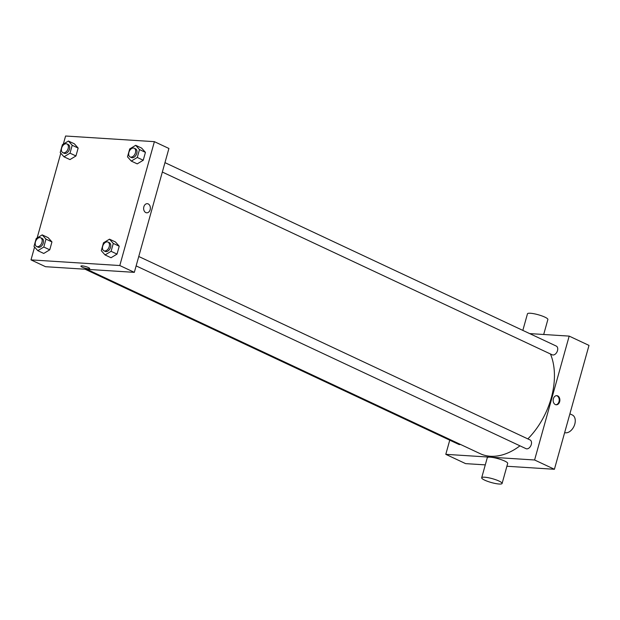 <?xml version="1.0" encoding="UTF-8"?>
<svg xmlns="http://www.w3.org/2000/svg" width="620" height="620" viewBox="0 0 620 620"><rect width="100%" height="100%" fill="white"/><g stroke="black" fill="none" stroke-linecap="round" stroke-linejoin="round"><path stroke-width="0.93" d="M564.65 432.621A9.633 6.285 -64.9 0 0 565.711 432.814A9.633 6.285 -64.9 0 0 574.414 425.266A9.633 6.285 -64.9 0 0 572.345 414.989L569.889 413.842M529.65 333.591L569.183 336.11L589 345.402L554.412 469.278L506.896 466.256M485.282 464.876L465.612 463.628L445.796 454.336L449.748 440.169M553.381 398.745A4.573 3.356 -86.4 0 1 556.807 395.653A4.573 3.356 -86.4 0 1 559.868 400.427A4.573 3.356 -86.4 0 1 556.225 404.782A4.573 3.356 -86.4 0 1 553.381 398.745M569.183 336.11L534.595 459.986L554.412 469.278M460.466 444.432A4.813 3.146 115.1 0 1 458.707 444.37L85.072 269.219M138.764 256.494L530.069 439.936A4.813 3.146 115.1 0 1 531.293 444.501A4.813 3.146 115.1 0 1 525.985 448.655L136.137 265.895M162.339 172.042L552.188 354.795A4.813 3.146 -64.9 0 0 552.962 354.989A4.813 3.146 -64.9 0 0 557.31 351.215A4.813 3.146 -64.9 0 0 556.279 346.076L164.967 162.642M534.595 459.986L445.796 454.336M550.452 353.981A64.519 42.114 115.1 0 1 551.242 398.009A64.519 42.114 115.1 0 1 527.853 438.89M519.963 445.827A64.519 42.114 115.1 0 1 480.105 453.639L86.947 269.336M481.686 477.772L487.281 457.731A10.594 2 15.6 0 1 493.799 457.661A10.594 2 15.6 0 1 504.664 461.032A10.594 2 15.6 0 1 507.687 463.427L502.092 483.468A10.594 2 -164.4 0 0 499.069 481.074A10.594 2 -164.4 0 0 488.204 477.695A10.594 2 -164.4 0 0 481.686 477.772A10.594 2 -164.4 0 0 491.35 482.538A10.594 2 -164.4 0 0 502.092 483.468M555.9 404.736A4.573 3.356 93.6 0 0 559.209 400.388A4.573 3.356 93.6 0 0 556.473 395.653M522.831 330.398L527.465 313.813A10.594 2 15.6 0 1 538.199 314.735A10.594 2 15.6 0 1 547.871 319.509L543.686 334.49M63.325 144.111L65.588 136.013L154.388 141.662L168.919 148.475L134.331 272.351L45.531 266.701L31 259.888L34.581 247.054M154.388 141.662L119.8 265.538L134.331 272.351M145.793 212.575A4.573 3.356 -86.4 0 1 143.724 207.398A4.573 3.356 -86.4 0 1 147.297 203.678A4.573 3.356 -86.4 0 1 150.35 208.46A4.573 3.356 -86.4 0 1 146.715 212.807A4.573 3.356 -86.4 0 1 145.793 212.575M74.361 143.817L78.159 148.072L75.95 155.961L69.952 159.596L75.95 155.961L78.159 148.072L74.361 143.817L68.417 141.027L72.215 145.289L70.006 153.171L64.007 156.806L60.218 152.551L62.419 144.661L68.417 141.027M115.436 241.955L119.234 246.21L117.025 254.099L111.026 257.734L117.025 254.099L119.234 246.21L115.436 241.955L109.492 239.173L113.29 243.428L111.081 251.317L105.082 254.944L101.292 250.689L103.493 242.8L109.492 239.173M37.123 237.972L60.791 153.194M119.8 265.538L31 259.888M141.639 148.102L145.436 152.357L143.236 160.247L137.237 163.874L143.236 160.247L145.436 152.357L141.639 148.102L135.695 145.312L139.492 149.567L137.291 157.457L131.293 161.092L127.495 156.837L129.696 148.947L135.695 145.312M48.151 237.669L51.948 241.932L49.747 249.821L43.749 253.448L49.747 249.821L51.948 241.932L48.151 237.669L42.206 234.887L46.004 239.142L43.803 247.031L37.805 250.666L34.007 246.404L36.208 238.522L42.206 234.887M82.173 265.887A4.573 0.86 15.6 0 1 87.094 267.019A4.573 0.86 15.6 0 1 89.714 268.592A4.573 0.86 15.6 0 1 85.08 268.189A4.573 0.86 15.6 0 1 80.902 266.127A4.573 0.86 15.6 0 1 82.173 265.887M89.714 268.592A4.573 0.86 15.6 0 1 85.08 268.189A4.573 0.86 15.6 0 1 80.902 266.127M147.289 203.678A4.573 3.356 -86.4 0 1 150.35 208.46A4.573 3.356 -86.4 0 1 146.708 212.807M36.642 246.512L37.967 247.132A4.813 3.146 -64.9 0 0 38.734 247.326A4.813 3.146 -64.9 0 0 43.09 243.552A4.813 3.146 -64.9 0 0 42.051 238.413L40.726 237.793A4.813 3.146 -64.9 0 0 35.844 240.824A4.813 3.146 -64.9 0 0 36.642 246.512A4.813 3.146 -64.9 0 0 37.417 246.713A4.813 3.146 -64.9 0 0 41.765 242.931A4.813 3.146 -64.9 0 0 40.726 237.793M46.004 239.142L51.948 241.932M43.803 247.031L49.747 249.821M37.805 250.666L43.749 253.448M62.845 152.66L64.17 153.28A4.813 3.146 -64.9 0 0 64.937 153.473A4.813 3.146 -64.9 0 0 69.293 149.699A4.813 3.146 -64.9 0 0 68.254 144.561L66.937 143.941A4.813 3.146 -64.9 0 0 62.047 146.963A4.813 3.146 -64.9 0 0 62.845 152.66A4.813 3.146 -64.9 0 0 63.62 152.853A4.813 3.146 -64.9 0 0 67.968 149.079A4.813 3.146 -64.9 0 0 66.937 143.941M72.215 145.289L78.159 148.072M70.006 153.171L75.95 155.961M64.007 156.806L69.952 159.596M103.92 250.798L105.245 251.418A4.813 3.146 -64.9 0 0 106.012 251.612A4.813 3.146 -64.9 0 0 110.368 247.837A4.813 3.146 -64.9 0 0 109.329 242.699L108.012 242.079A4.813 3.146 -64.9 0 0 103.122 245.101A4.813 3.146 -64.9 0 0 103.92 250.798A4.813 3.146 -64.9 0 0 104.695 250.992A4.813 3.146 -64.9 0 0 109.042 247.217A4.813 3.146 -64.9 0 0 108.012 242.079M113.29 243.428L119.234 246.21M111.081 251.317L117.025 254.099M105.082 254.944L111.026 257.734M130.13 156.945L131.448 157.558A4.813 3.146 -64.9 0 0 132.223 157.759A4.813 3.146 -64.9 0 0 136.571 153.977A4.813 3.146 -64.9 0 0 135.54 148.839L134.215 148.226A4.813 3.146 -64.9 0 0 129.324 151.249A4.813 3.146 -64.9 0 0 130.13 156.945A4.813 3.146 -64.9 0 0 130.898 157.139A4.813 3.146 -64.9 0 0 135.253 153.357A4.813 3.146 -64.9 0 0 134.215 148.226M139.492 149.567L145.436 152.357M137.291 157.457L143.236 160.247M131.293 161.092L137.237 163.874"/></g></svg>
